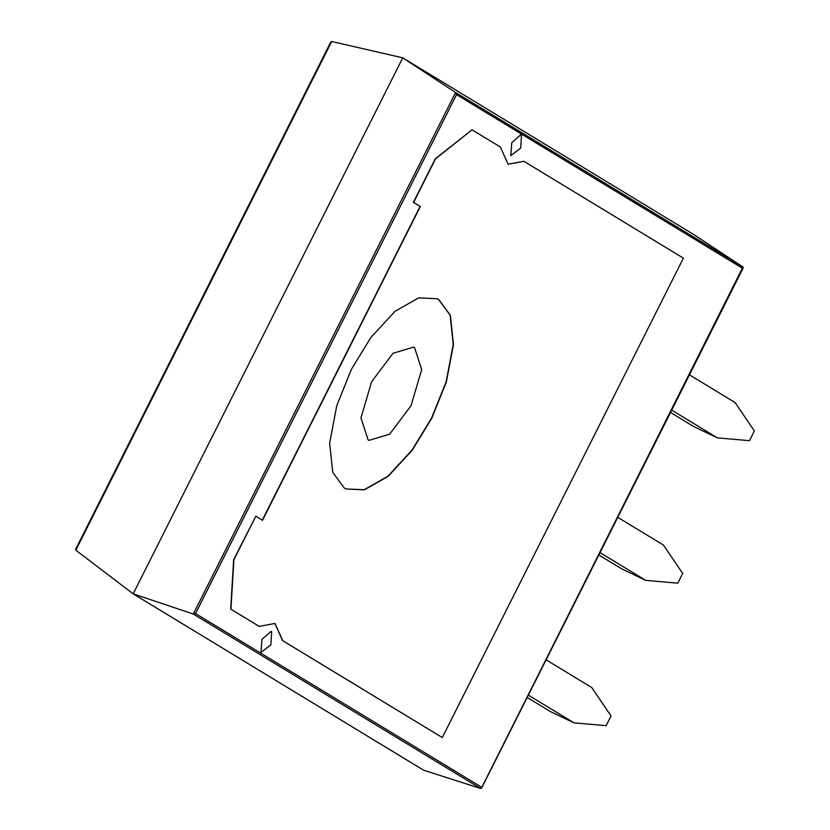 <?xml version="1.0" encoding="UTF-8"?>
<svg xmlns="http://www.w3.org/2000/svg" width="830" height="830" viewBox="0 0 830 830"><rect width="100%" height="100%" fill="white"/><g stroke="black" fill="none" stroke-linecap="round" stroke-linejoin="round"><path stroke-width="1.25" d="M520.721 148.051L521.51 134.885L520.877 134.616L511.778 142.625L510.803 155.667L520.721 148.051M270.86 644.837L271.659 631.661L271.026 631.402L261.927 639.411L260.952 652.453L270.86 644.837M431.776 418.268L446.374 381.904L453.471 344.554L450.379 315.317L438.904 299.713L437.078 298.727L418.714 297.846L395.007 311.312L370.875 337.468L351.339 369.423L336.741 405.787L329.645 443.137L332.737 472.374L344.222 487.967L346.048 488.963L364.401 489.845L388.118 476.379L412.251 450.223L431.776 418.268M437.078 298.727L438.665 299.609L450.14 315.203L453.232 344.44L446.146 381.79L431.538 418.154L412.012 450.109L387.88 476.264L364.163 489.731L346.048 488.963M371.601 381.759L393.015 353.269L413.641 347.096L414.533 347.583L421.682 369.568L411.037 405.704L389.633 434.194L369.008 440.367L368.115 439.879L360.967 417.895L371.601 381.759M508.022 164.164L523.906 161.31L508.147 164.226L500.324 146.983L472.042 129.812L435.553 158.852L413.631 202.458L420.333 206.525L262.529 520.286L255.827 516.208L233.894 559.814L230.927 609.21L259.209 626.38L274.979 623.465L282.802 640.708L442.286 737.548L683.391 258.151L523.906 161.31M262.29 520.171L420.094 206.411L413.392 202.344L435.325 158.738L472.042 129.812M259.209 626.38L230.688 609.096L233.655 559.7L255.827 516.208M442.286 737.548L282.563 640.594L274.855 623.413M693.195 234.195L742.954 266.98L742.777 268.443L456.542 94.63L195.548 613.557L193.307 614.024L133.174 593.834L423.622 770.199L480.653 788.5L193.307 614.024L455.597 92.504L402.747 57.83L133.174 593.834L75.831 550.217L331.689 41.5L402.747 57.83L693.195 234.195M670.515 412.469L693.683 426.537L717.348 437.856L749.469 440.678L754.366 430.946L735.1 402.56L689.44 374.838M717.348 437.856L671.688 410.134M598.845 554.969L622.012 569.027L645.678 580.357L677.799 583.179L682.696 573.447L663.429 545.061L617.769 517.339M645.678 580.357L600.017 552.635M527.175 697.459L550.342 711.528L574.007 722.857L606.128 725.669L611.025 715.937L591.759 687.562L546.109 659.829M574.007 722.857L528.347 695.125M330.62 42.652L331.689 41.5L330.62 42.652M195.548 613.557L481.794 787.359L742.954 266.98L455.597 92.504L456.542 94.63M480.653 788.5L481.794 787.359L481.628 788.033L743.203 267.955M75.634 549.294L330.786 41.977"/></g></svg>
